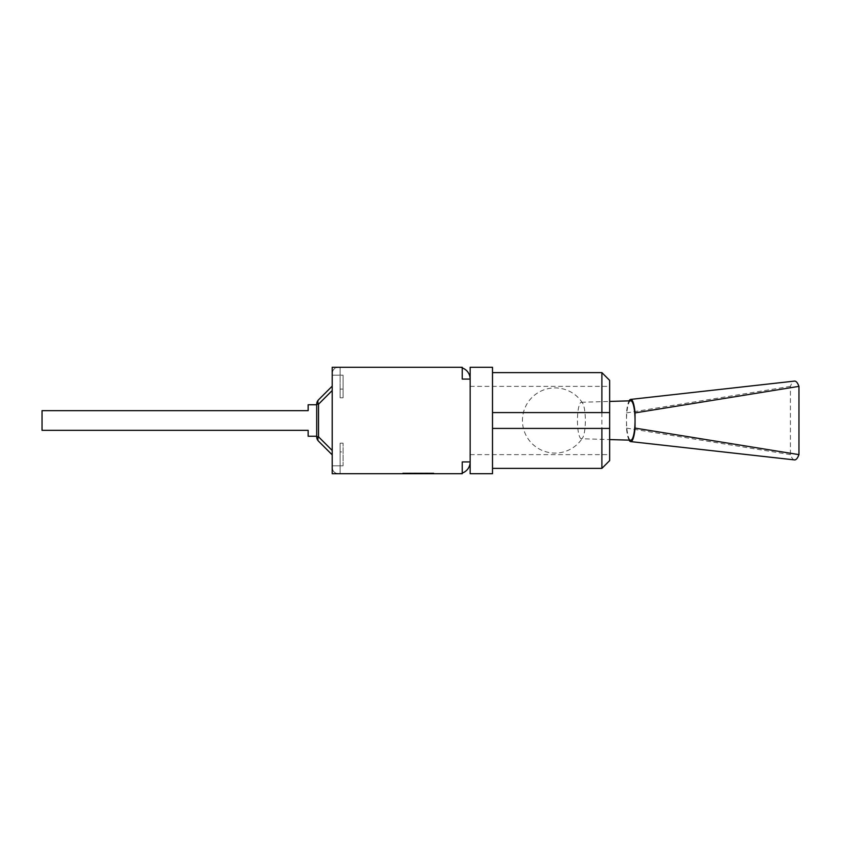 <?xml version="1.0" encoding="UTF-8"?>
<svg xmlns="http://www.w3.org/2000/svg" width="841" height="841" viewBox="0 0 841 841"><rect width="100%" height="100%" fill="white"/><g stroke="black" fill="none" stroke-linecap="round" stroke-linejoin="round"><path stroke-width="0.63" stroke-dasharray="4.21 3.15" d="M629.1 440.137A21.12 4.573 90 0 1 626.513 428.09L626.513 412.91A21.12 4.573 90 0 1 629.1 400.863M630.75 400.81A19.69 4.258 -90 0 0 626.513 420.5A19.69 4.258 -90 0 0 630.75 440.19M794.472 459.901A39.411 8.526 90 0 1 790.424 454.634L790.424 386.366A39.411 8.526 90 0 1 794.482 381.099M626.513 428.09L790.424 454.634M626.513 412.91L790.424 386.366M581.394 438.739A18.239 3.942 90 0 1 581.373 438.729A18.239 3.942 90 0 1 577.452 420.5A18.239 3.942 90 0 1 581.373 402.271A18.239 3.942 90 0 1 581.394 402.261A18.239 3.942 90 0 1 582.687 403.281A18.239 3.942 90 0 1 585.347 420.5A18.239 3.942 90 0 1 582.687 437.719A18.239 3.942 90 0 1 581.394 438.739L609.651 439.57M316.7 404.752L308.163 404.752L308.163 410.65L42.05 410.65L42.05 430.35L42.05 410.65L42.05 430.35L42.05 410.65L308.163 410.65L308.163 404.752L308.163 410.65L42.05 410.65L308.163 410.65L308.163 404.752L308.163 410.65L42.05 410.65L42.05 430.35L308.163 430.35L42.05 430.35L308.163 430.35L308.163 436.248L308.163 430.35L42.05 430.35L308.163 430.35L308.163 436.248L308.163 430.35L308.163 436.248L316.7 436.248L316.7 404.752L316.7 436.248L308.163 436.248L316.7 436.248L316.7 404.752L308.163 404.752L316.7 404.752L316.7 436.248L308.163 436.248L316.7 436.248L316.7 404.752L308.163 404.752L316.7 404.752L316.7 436.248M316.7 436.784L318.508 436.784L332.216 450.482L318.508 436.784L316.7 436.784L318.508 436.784L318.508 404.216A6.202 3.585 -135 0 1 318.508 399.832A6.202 6.202 0 0 0 316.7 404.216A6.202 6.202 0 0 1 318.508 399.832A6.202 3.585 -135 0 0 318.508 404.216A6.202 3.585 -135 0 1 318.508 399.832L332.216 386.135L332.216 454.865L332.216 386.135L332.216 454.865L318.508 441.168A6.202 3.585 -45 0 1 318.508 436.784A6.202 3.585 -45 0 0 318.508 441.168A6.202 6.202 0 0 1 316.7 436.784A6.202 6.202 0 0 0 318.508 441.168L332.216 454.865L332.216 386.135L318.508 399.832A6.202 3.585 -135 0 0 318.508 404.216L316.7 404.216L316.7 436.784L316.7 404.216A6.202 6.202 0 0 1 318.508 399.832A6.202 6.202 0 0 0 316.7 404.216L316.7 436.784A6.202 6.202 0 0 0 318.508 441.168A6.202 6.202 0 0 1 316.7 436.784L316.7 404.216A6.202 6.202 0 0 1 318.508 399.832A6.202 3.585 -135 0 0 318.508 404.216L318.508 436.784A6.202 3.585 -45 0 0 318.508 441.168A6.202 3.585 -45 0 1 318.508 436.784A6.202 3.585 -45 0 0 318.508 441.168L332.216 454.865L318.508 441.168A6.202 6.202 0 0 1 316.7 436.784L316.7 404.216L318.508 404.216L332.216 390.518L332.216 454.865L332.216 390.518L318.508 404.216L316.7 404.216L318.508 404.216L332.216 390.518L318.508 404.216L318.508 436.784L316.7 436.784L318.508 436.784L332.216 450.482L318.508 436.784L318.508 404.216L316.7 404.216M318.508 399.832L332.216 386.135M332.216 454.865L318.508 441.168M332.216 389.089L332.216 375.191L332.216 389.089M462.245 367.938L462.245 367.275L340.121 367.275L458.366 367.275A11.795 11.795 0 0 1 462.245 367.938A11.795 11.795 0 0 0 458.366 367.275L462.245 367.275L462.245 379.07L470.151 379.07A11.795 11.795 0 0 0 462.245 367.938L462.245 379.07L462.245 367.275L332.216 367.275L340.121 367.275L340.121 375.191L340.121 367.275L338.418 367.275C334.655 367.654 332.584 369.725 332.216 373.488L332.216 375.191L340.121 375.191L332.216 375.191L340.121 375.191L340.121 367.275L340.121 375.191L340.121 367.275L338.418 367.275C334.655 367.654 332.584 369.725 332.216 373.488C332.584 369.725 334.655 367.654 338.418 367.275L340.121 367.275L340.121 375.191L332.216 375.191L332.216 373.488C332.584 369.725 334.655 367.654 338.418 367.275L332.216 367.275L332.216 473.725L332.216 451.911L332.216 473.725L340.121 473.725L340.121 465.809L332.216 465.809L332.216 467.512C332.584 471.275 334.655 473.346 338.418 473.725L340.121 473.725L340.121 465.809L332.216 465.809L340.121 465.809L340.121 473.725L338.418 473.725C334.655 473.346 332.584 471.275 332.216 467.512C332.584 471.275 334.655 473.346 338.418 473.725C334.655 473.346 332.584 471.275 332.216 467.512L332.216 465.809L340.121 465.809L340.121 473.725L340.121 465.809L340.121 473.725L458.366 473.725A11.795 11.795 0 0 0 462.245 473.062L462.245 461.93L470.151 461.93L470.151 367.275L492.5 367.275L492.5 473.725L470.151 473.725L470.151 379.07L470.151 461.93L462.245 461.93L470.151 461.93A11.795 11.795 0 0 1 458.366 473.725L462.245 473.725L462.245 461.93L462.245 473.062M332.216 448.285L332.216 451.911L332.216 448.285M601.893 468.374L601.893 372.626M609.651 380.384L609.651 460.616M609.651 420.5L609.651 454.634L609.651 420.5M492.5 412.584L492.5 468.374L492.5 372.626L492.5 412.584L609.651 412.584M470.151 420.5L470.151 386.366L470.151 420.5M492.5 428.416L609.651 428.416M433.283 472.947L403.291 472.947L433.283 472.947L433.283 473.725L403.291 473.725L403.291 472.947L403.291 473.725L409.231 473.725L409.231 472.947L409.231 473.725L415.317 473.725L415.317 472.947L415.317 473.725L421.257 473.725L421.257 472.947L421.257 473.725L427.344 473.725L427.344 472.947L427.344 473.725L433.283 473.725L433.283 472.947M409.756 473.725L409.756 472.947L433.798 472.947L402.765 472.947L409.756 472.947L409.756 473.725L402.765 473.725L433.798 473.725L409.756 473.725M414.792 473.725L414.792 472.947L414.792 473.725M421.772 473.725L421.772 472.947L421.772 473.725M426.818 473.725L426.818 472.947L426.818 473.725M433.798 473.725L433.798 472.947L433.798 473.725M402.765 473.725L402.765 472.947L402.765 473.725M340.121 473.725L462.245 473.725L340.121 473.725M332.216 375.191L343.075 375.191L340.121 375.191L340.121 397.804L340.121 375.191L343.075 375.191L343.075 397.804L343.075 375.191L332.216 375.191M332.216 465.809L340.121 465.809L340.121 451.911L340.121 465.809L343.075 465.809L343.075 443.196L343.075 465.809L340.121 465.809L340.121 443.196L340.121 465.809L343.075 465.809L343.075 443.196L343.075 465.809L332.216 465.809M340.121 451.911L340.121 443.196L340.121 451.911L343.075 451.911L340.121 451.911M340.121 389.089L340.121 397.804L340.121 389.089L343.075 389.089L343.075 397.804L343.075 375.191L343.075 389.089L340.121 389.089M332.216 390.518L318.508 404.216L318.508 436.784L332.216 450.482M582.687 403.281A32.589 32.589 0 0 0 555.028 387.911A32.589 32.589 0 0 0 526.54 436.321A32.589 32.589 0 0 0 582.687 437.719M581.373 402.271L609.651 401.43M470.151 454.634L609.651 454.634M470.151 386.366L609.651 386.366M340.121 443.196L343.075 443.196L340.121 443.196M340.121 397.804L343.075 397.804L340.121 397.804"/><path stroke-width="1.26" d="M629.1 400.863A21.12 4.573 90 0 1 630.676 399.391A21.12 4.573 90 0 1 635.039 412.91L635.039 428.09A21.12 4.573 90 0 1 630.645 441.609A21.12 4.573 90 0 1 629.1 440.137M609.651 439.57L630.75 440.19A19.69 4.258 -90 0 0 630.771 440.19A19.69 4.258 -90 0 0 635.039 420.437A19.69 4.258 -90 0 0 630.75 400.81L609.651 401.43M630.676 399.401L794.482 381.099A39.411 8.526 90 0 1 798.95 386.366L798.95 454.634A39.411 8.526 90 0 1 794.472 459.901L630.645 441.599M635.039 428.09L798.95 454.634M635.039 412.91L798.95 386.366M316.7 404.216L318.508 404.216A6.202 3.585 -135 0 1 318.508 399.832L332.216 386.135L318.508 399.832A6.202 6.202 0 0 0 316.7 404.216L316.7 436.784A6.202 6.202 0 0 0 318.508 441.168A6.202 3.585 -45 0 1 318.508 436.784L316.7 436.784M316.7 404.752L308.163 404.752L308.163 410.65L42.05 410.65L42.05 430.35L308.163 430.35L308.163 436.248L316.7 436.248M332.216 386.135L318.508 399.832M318.508 441.168L332.216 454.865M462.245 473.062A11.795 11.795 0 0 0 470.151 461.93L462.245 461.93L462.245 473.725L332.216 473.725L332.216 367.275L462.245 367.275L462.245 379.07L470.151 379.07L470.151 473.725L492.5 473.725L492.5 367.275L470.151 367.275L470.151 379.07A11.795 11.795 0 0 0 462.245 367.938M609.651 428.416L601.893 428.416L601.893 468.374L609.651 460.616L609.651 380.384L601.893 372.626L601.893 412.584L609.651 412.584M492.5 412.584L601.893 412.584M492.5 428.416L601.893 428.416M332.216 450.482L318.508 436.784L318.508 404.216L332.216 390.518M492.5 468.374L601.893 468.374M492.5 372.626L601.893 372.626"/></g></svg>
